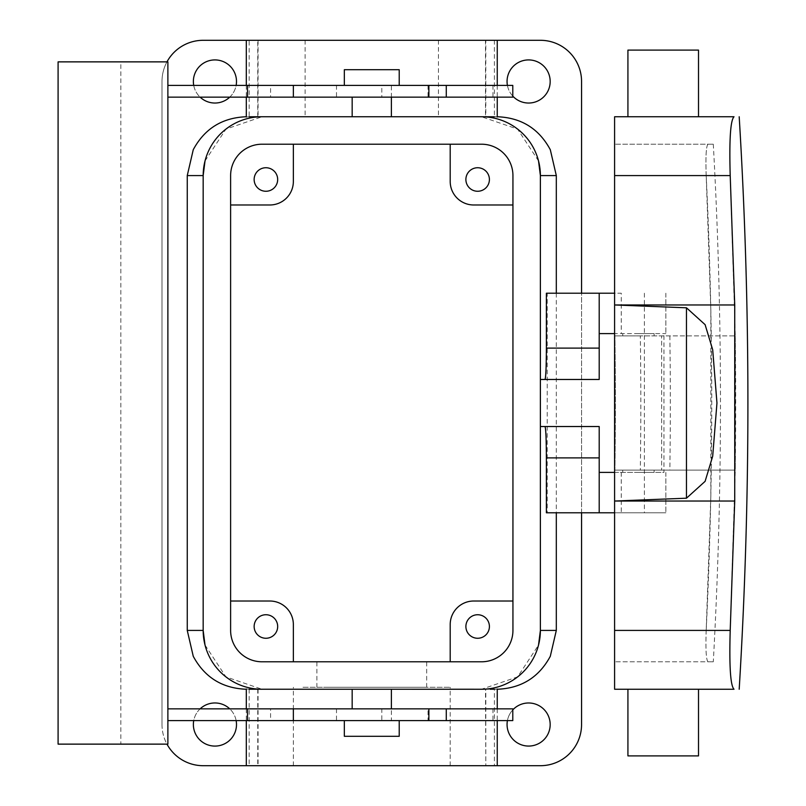 <?xml version="1.0" encoding="UTF-8"?>
<svg xmlns="http://www.w3.org/2000/svg" width="806" height="806" viewBox="0 0 806 806"><rect width="100%" height="100%" fill="white"/><g stroke="black" fill="none" stroke-linecap="round" stroke-linejoin="round"><path stroke-width="0.6" stroke-dasharray="4.03 3.02" d="M323.599 687.276L426.676 687.276L323.599 687.276M323.599 661.786L426.676 661.786L323.599 661.786M230.617 601.014L269.829 601.014A23.525 23.525 0 0 1 293.354 624.539L293.354 661.786L261.99 661.786A31.374 31.374 0 0 1 230.617 630.423L230.617 175.577A31.374 31.374 0 0 1 261.99 144.214L293.354 144.214L293.354 181.461A23.525 23.525 0 0 1 269.829 204.986L230.617 204.986M450.201 661.786L481.565 661.786A31.374 31.374 0 0 0 512.938 630.423L512.938 601.014L473.727 601.014A23.525 23.525 0 0 0 450.201 624.539L450.201 661.786L293.354 661.786M599.201 472.407L663.953 472.407L663.953 333.593L665.857 333.593L614.595 333.593M599.201 333.593L663.953 333.593M205.026 160.938L225.952 129.111L261.99 116.759L481.565 116.759A58.818 58.818 0 0 1 540.383 175.577L540.383 630.423A58.818 58.818 0 0 1 481.565 689.241L481.514 689.241M260.267 636.821A11.768 11.768 0 0 1 255.583 620.862A11.768 11.768 0 0 1 271.551 616.177A11.768 11.768 0 0 1 276.236 632.146A11.768 11.768 0 0 1 260.267 636.821M205.026 645.062L225.952 676.889L261.99 689.241A58.818 58.818 0 0 1 203.172 630.423L203.172 175.577A58.818 58.818 0 0 1 261.99 116.759L262.041 116.759M262.041 689.241L481.565 689.241L517.603 676.889L538.529 645.062M354.569 689.241L391.384 689.241L354.569 689.241M556.311 293.213L556.311 512.787M540.383 379.475L599.201 379.475L599.201 293.213M546.377 293.213L547.234 293.213L547.234 512.787L665.857 512.787L614.595 512.787L614.595 293.213L621.265 293.213L621.265 333.593M546.377 512.787L547.234 512.787M540.383 426.525L599.201 426.525L599.201 512.787M614.595 472.407L663.953 472.407M638.412 472.407L654.099 472.407L638.412 472.407M538.529 160.938L517.603 129.111L481.514 116.759M388.986 116.759L352.172 116.759L388.986 116.759M497.252 688.999L494.4 689.221L494.4 765.7L497.252 765.7L485.806 765.7L485.806 689.241L497.252 689.241L485.494 689.241L485.806 765.7M246.304 765.7L258.071 765.7L246.304 765.7M250.223 689.241L246.304 688.999M354.569 708.847L391.384 708.847L354.569 708.847M547.234 293.213L621.265 293.213M638.412 470.13L654.099 470.13L638.412 470.13M257.749 689.241L257.749 765.7M614.887 470.13L735.284 470.13L614.887 470.13A4572.76 4572.76 0 0 0 614.887 335.87A4572.76 4572.76 0 0 1 614.887 470.13M166.973 61.871A41.166 41.166 0 0 0 161.996 81.466L161.996 724.534A41.166 41.166 0 0 0 166.973 744.129M200.13 708.847A21.571 21.571 0 0 0 193.732 720.604M236.138 720.604A21.571 21.571 0 0 0 229.74 708.847M640.327 335.87L614.887 335.87L661.645 335.87L661.645 470.13L661.645 335.87L735.284 335.87L640.327 335.87A4598.2 4598.2 0 0 1 640.327 470.13M161.996 724.534A41.166 41.166 0 0 0 203.172 765.7L540.383 765.7A41.166 41.166 0 0 0 581.559 724.534L581.559 81.466A41.166 41.166 0 0 0 540.383 40.3L203.172 40.3A41.166 41.166 0 0 0 161.996 81.466L161.996 724.534M638.412 335.87L654.099 335.87L638.412 335.87M257.749 116.759L257.749 40.3L246.304 40.3L249.155 40.3L249.155 116.779L258.071 116.759L250.223 116.759M193.732 85.396A21.571 21.571 0 0 0 200.13 97.153M229.74 97.153A21.571 21.571 0 0 0 236.138 85.396M472.004 636.821A11.768 11.768 0 0 1 467.329 620.862A11.768 11.768 0 0 1 483.288 616.177A11.768 11.768 0 0 1 487.973 632.146A11.768 11.768 0 0 1 472.004 636.821M512.938 204.986L473.727 204.986A23.525 23.525 0 0 1 450.201 181.461L450.201 144.214L481.565 144.214A31.374 31.374 0 0 1 512.938 175.577L512.938 601.014M260.267 189.823A11.768 11.768 0 0 1 255.583 173.854A11.768 11.768 0 0 1 271.551 169.179A11.768 11.768 0 0 1 276.236 185.138A11.768 11.768 0 0 1 260.267 189.823M485.806 40.3L497.252 40.3L485.806 40.3L485.806 116.759L497.252 116.759L485.806 116.759M507.417 85.396A21.571 21.571 0 0 0 512.787 96.116M581.559 512.787L581.559 293.213M167.88 85.396L270.584 85.396L270.584 97.153L167.88 97.153L167.88 85.396L167.88 97.153M270.584 97.153L512.787 97.153M446.282 97.153L336.485 97.153L446.282 97.153M270.584 85.396L512.787 85.396M391.384 97.153L391.384 85.396L446.282 85.396L381.822 85.396L381.822 97.153M391.384 85.396L381.822 85.396M347.688 85.396L399.222 85.396L347.688 85.396M614.595 293.213L614.595 144.214L614.595 175.577L730.206 175.577L735.284 335.87L735.284 470.13L730.206 630.423C729.178 666.219 730.448 685.825 734.024 689.241L614.595 689.241L614.595 512.787M730.206 175.577C729.178 139.781 730.448 120.175 734.024 116.759L614.595 116.759L614.595 661.786L614.595 630.423L706.187 630.423C705.542 649.515 706.147 659.973 708.011 661.786L614.595 661.786L708.011 661.786C715.053 661.786 715.053 661.786 708.011 661.786C715.053 661.786 715.053 661.786 708.011 661.786C706.147 659.973 705.542 649.515 706.187 630.423L710.821 496.395L710.821 309.605L706.187 175.577C713.612 327.196 713.612 478.804 706.187 630.423L730.206 630.423M646.301 689.241L698.51 689.241L646.301 689.241M614.595 175.577L706.187 175.577C705.542 156.485 706.147 146.027 708.011 144.214C715.053 144.214 715.053 144.214 708.011 144.214C715.053 144.214 715.053 144.214 708.011 144.214L614.595 144.214L708.011 144.214C706.147 146.027 705.542 156.485 706.187 175.577L614.595 175.577L614.595 630.423M627.924 755.897L698.51 755.897M430.273 116.759L305.121 116.759L430.273 116.759M430.273 40.3L305.121 40.3L430.273 40.3M483.288 169.179A11.768 11.768 0 0 1 487.973 185.138A11.768 11.768 0 0 1 472.004 189.823A11.768 11.768 0 0 1 467.329 173.854A11.768 11.768 0 0 1 483.288 169.179M120.829 61.871L167.88 61.871L167.88 744.129L58.092 744.129L58.092 61.871L120.829 61.871L120.829 744.129M512.787 708.847L270.584 708.847L270.584 720.604L167.88 720.604L167.88 708.847L167.88 720.604M270.584 720.604L512.787 720.604M381.822 708.847L446.282 708.847L428.026 708.847L428.026 720.604L336.485 720.604L391.384 720.604L391.384 708.847L336.485 708.847L381.822 708.847L381.822 720.604M428.026 720.604L391.384 720.604M347.688 720.604L399.222 720.604L347.688 720.604M399.222 736.291L344.333 736.291M627.924 50.103L698.51 50.103M680.133 116.759L627.924 116.759L680.133 116.759M399.222 69.709L344.333 69.709M538.962 705.603A21.571 21.571 0 0 1 547.546 734.87A21.571 21.571 0 0 1 518.278 743.454A21.571 21.571 0 0 1 509.694 714.187A21.571 21.571 0 0 1 538.962 705.603M507.417 720.604A21.571 21.571 0 0 1 512.787 709.885M428.026 708.847L391.384 708.847M270.584 708.847L167.88 708.847M518.278 100.397A21.571 21.571 0 0 1 509.694 71.129A21.571 21.571 0 0 1 538.962 62.546A21.571 21.571 0 0 1 547.546 91.813A21.571 21.571 0 0 1 518.278 100.397M494.4 40.3L494.4 116.779L493.343 116.759M302.955 687.276L450.201 687.276L302.955 687.276M302.955 765.7L450.201 765.7L302.955 765.7M204.593 100.397A21.571 21.571 0 0 1 196.009 71.129A21.571 21.571 0 0 1 225.277 62.546A21.571 21.571 0 0 1 233.861 91.813A21.571 21.571 0 0 1 204.593 100.397M257.749 40.3L249.155 40.3M638.412 333.593L654.099 333.593L638.412 333.593M225.277 705.603A21.571 21.571 0 0 1 233.861 734.87A21.571 21.571 0 0 1 204.593 743.454A21.571 21.571 0 0 1 196.009 714.187A21.571 21.571 0 0 1 225.277 705.603M494.4 765.7L485.494 765.7M494.4 689.221L493.343 689.241M249.155 116.779L246.304 117.001M494.4 116.779L497.252 117.001M644.387 293.213L644.387 512.787M450.201 144.214L293.354 144.214M249.155 689.221L249.155 765.7M621.265 472.407L621.265 512.787M665.857 472.407L665.857 512.787L665.857 472.407M492.98 85.396L492.98 97.153M512.626 85.396L512.626 97.153M428.026 85.396L428.026 97.153M512.626 708.847L512.626 720.604M492.98 708.847L492.98 720.604M735.213 335.87A4693.076 4693.076 0 0 1 735.213 470.13M669.846 335.87A4627.72 4627.72 0 0 1 669.846 470.13M665.857 293.213L665.857 333.593L665.857 293.213M426.676 687.276L426.676 661.786M316.879 687.276L316.879 661.786M246.304 708.847L246.304 720.604M497.252 708.847L497.252 720.604M654.099 470.13L654.099 472.407M258.071 689.241L258.071 765.7M336.485 85.396L336.485 97.153M713.3 144.214C722.851 316.738 722.851 489.262 713.3 661.786M305.121 40.3L305.121 116.759M438.434 40.3L438.434 116.759M336.485 708.847L336.485 720.604M485.494 40.3L485.494 116.759M450.201 765.7L450.201 687.276M293.354 765.7L293.354 687.276M258.071 40.3L258.071 116.759M622.726 333.593L622.726 335.87M654.099 333.593L654.099 335.87M246.304 85.396L246.304 97.153M497.252 85.396L497.252 97.153M622.726 470.13L622.726 472.407"/><path stroke-width="1.21" d="M261.99 661.786L481.565 661.786A31.374 31.374 0 0 0 512.938 630.423L512.938 175.577A31.374 31.374 0 0 0 481.565 144.214L261.99 144.214A31.374 31.374 0 0 0 230.617 175.577L230.617 630.423A31.374 31.374 0 0 0 261.99 661.786M230.617 601.014L269.829 601.014A23.525 23.525 0 0 1 293.354 624.539L293.354 661.786M271.551 616.177A11.768 11.768 0 0 0 255.583 620.862A11.768 11.768 0 0 0 260.267 636.821A11.768 11.768 0 0 0 276.236 632.146A11.768 11.768 0 0 0 271.551 616.177M614.595 512.787L599.201 512.787L599.201 426.525L540.383 426.525M599.201 348.101L546.377 348.101L546.377 293.213L599.201 293.213L599.201 379.475L540.383 379.475M450.201 661.786L450.201 624.539A23.525 23.525 0 0 1 473.727 601.014L512.938 601.014M205.026 645.062L203.172 630.423L187.254 630.423L187.254 175.577L193.259 149.694C204.613 128.668 222.244 117.696 246.122 116.759L246.122 116.759M249.155 689.221L481.565 689.241A58.818 58.818 0 0 0 540.383 630.423L538.529 645.062M262.041 689.241L261.99 689.241A58.818 58.818 0 0 1 203.172 630.423L203.172 175.577L205.026 160.938M538.529 160.938L540.383 175.577L556.311 175.577L556.311 293.213M556.311 512.787L556.311 630.423L550.297 656.306C538.942 677.332 521.321 688.304 497.433 689.241L497.433 689.241M546.377 348.101C546.297 367.163 545.843 377.621 545.007 379.475M599.201 457.899L546.377 457.899L546.377 512.787L599.201 512.787M546.377 457.899C546.297 438.837 545.843 428.379 545.007 426.525M599.201 472.407L614.595 472.407M249.155 116.779L261.99 116.759A58.818 58.818 0 0 0 203.172 175.577L187.254 175.577M556.311 630.423L540.383 630.423L540.383 175.577A58.818 58.818 0 0 0 481.565 116.759L253.416 116.759M581.559 512.787L581.559 724.534A41.166 41.166 0 0 1 540.383 765.7L203.172 765.7A41.166 41.166 0 0 1 166.973 744.129M494.4 689.221L490.139 689.241M599.201 293.213L614.595 293.213M246.122 689.241L246.122 689.241C222.244 688.304 204.613 677.332 193.259 656.306L187.254 630.423M229.74 708.847A21.571 21.571 0 0 0 200.13 708.847M193.732 720.604A21.571 21.571 0 0 0 227.584 741.994A21.571 21.571 0 0 0 236.138 720.604M581.559 293.213L581.559 81.466A41.166 41.166 0 0 0 540.383 40.3L203.172 40.3A41.166 41.166 0 0 0 166.973 61.871M236.138 85.396A21.571 21.571 0 0 0 202.286 64.006A21.571 21.571 0 0 0 193.732 85.396M200.13 97.153A21.571 21.571 0 0 0 229.74 97.153M472.004 636.821A11.768 11.768 0 0 1 467.329 620.862A11.768 11.768 0 0 1 483.288 616.177A11.768 11.768 0 0 1 487.973 632.146A11.768 11.768 0 0 1 472.004 636.821M450.201 144.214L450.201 181.461A23.525 23.525 0 0 0 473.727 204.986L512.938 204.986M230.617 204.986L269.829 204.986A23.525 23.525 0 0 0 293.354 181.461L293.354 144.214M271.551 169.179A11.768 11.768 0 0 0 255.583 173.854A11.768 11.768 0 0 0 260.267 189.823A11.768 11.768 0 0 0 276.236 185.138A11.768 11.768 0 0 0 271.551 169.179M556.311 175.577L550.297 149.694C538.942 128.668 521.321 117.696 497.433 116.759M512.787 96.116A21.571 21.571 0 0 0 547.546 91.813A21.571 21.571 0 0 0 515.971 64.006A21.571 21.571 0 0 0 507.417 85.396M167.88 85.396L512.787 85.396L512.787 97.153L167.88 97.153M293.354 85.396L293.354 97.153M247.502 85.396L247.502 97.153M686.47 498.199L686.47 307.801L705.109 324.657L712.695 349.764L716.957 403.01L712.695 456.246L705.109 481.343L686.47 498.199L614.595 501.03L614.595 689.241L734.024 689.241C730.448 685.825 729.178 666.219 730.206 630.423L734.729 501.03L734.729 304.97L730.206 175.577C729.178 139.781 730.448 120.175 734.024 116.759L614.595 116.759L614.595 175.577L730.206 175.577M734.729 501.03L614.595 501.03L614.595 175.577M686.47 307.801L614.595 304.97L734.729 304.97M698.51 689.241L698.51 755.897L627.924 755.897L627.924 689.241M483.288 169.179A11.768 11.768 0 0 1 487.973 185.138A11.768 11.768 0 0 1 472.004 189.823A11.768 11.768 0 0 1 467.329 173.854A11.768 11.768 0 0 1 483.288 169.179M58.092 744.129L167.88 744.129L167.88 61.871L58.092 61.871L58.092 744.129M293.354 708.847L512.787 708.847L512.787 720.604L293.354 720.604L293.354 708.847L247.502 708.847L247.502 720.604L293.354 720.604M167.88 720.604L247.502 720.604M344.333 720.604L344.333 736.291L399.222 736.291L399.222 720.604M698.51 116.759L698.51 50.103L627.924 50.103L627.924 116.759M344.333 85.396L344.333 69.709L399.222 69.709L399.222 85.396M512.787 709.885A21.571 21.571 0 0 1 547.546 734.87A21.571 21.571 0 0 1 507.417 720.604M167.88 708.847L247.502 708.847M494.4 116.779L481.514 116.759M599.201 333.593L614.595 333.593M428.873 85.396L428.873 97.153M614.595 630.423L730.206 630.423M428.873 708.847L428.873 720.604M246.304 688.999L246.304 708.847M246.304 720.604L246.304 765.7M497.252 688.999L497.252 708.847M497.252 720.604L497.252 765.7M391.384 708.847L391.384 689.241M352.172 708.847L352.172 689.241M446.282 85.396L446.282 97.153M739.193 689.241C750.809 498.41 750.809 307.59 739.193 116.759M446.282 708.847L446.282 720.604M391.384 116.759L391.384 97.153M352.172 116.759L352.172 97.153M246.304 40.3L246.304 85.396M246.304 97.153L246.304 117.001M497.252 40.3L497.252 85.396M497.252 97.153L497.252 117.001"/></g></svg>
